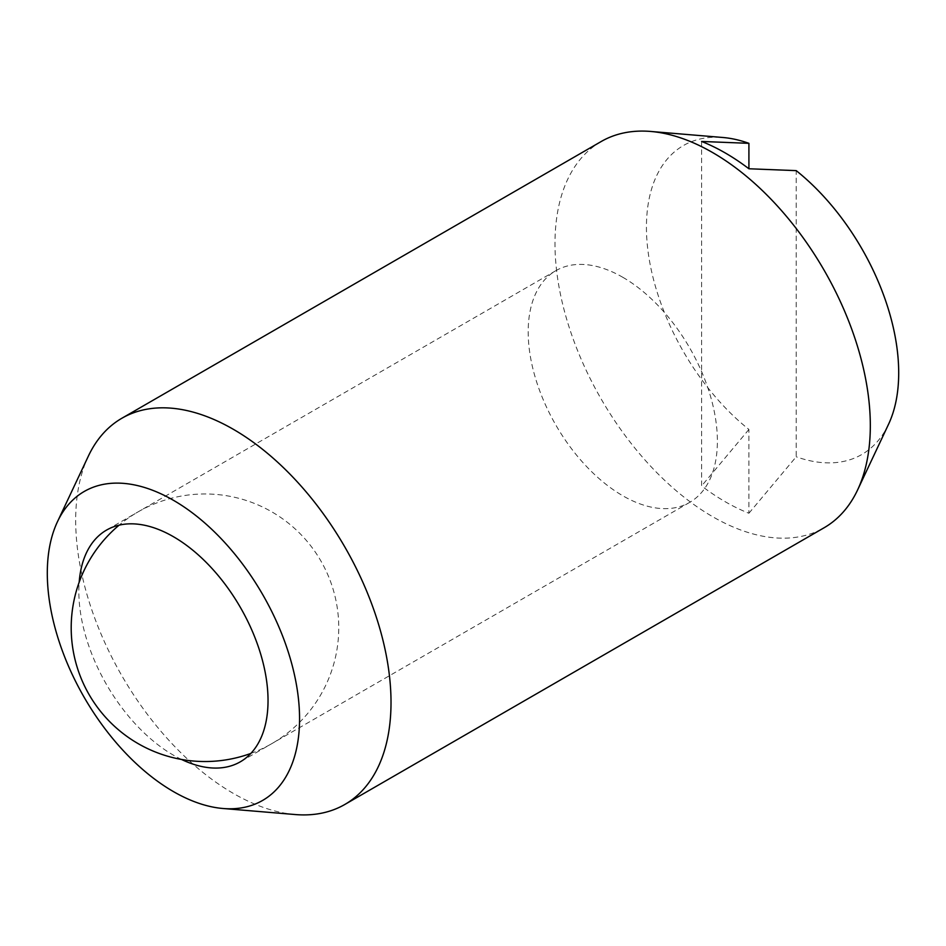 <?xml version="1.0" encoding="UTF-8"?>
<svg xmlns="http://www.w3.org/2000/svg" width="946" height="946" viewBox="0 0 946 946"><rect width="100%" height="100%" fill="white"/><g stroke="black" fill="none" stroke-linecap="round" stroke-linejoin="round"><path stroke-width="0.71" stroke-dasharray="4.73 3.55" d="M601.171 141.533A222.972 128.739 -120 0 0 554.983 243.607A222.972 128.739 -120 0 0 712.657 516.693A222.972 128.739 -120 0 0 824.143 527.738M295.329 814.553A222.972 128.739 60 0 1 233.343 793.422A222.972 128.739 60 0 1 75.68 520.335A222.972 128.739 60 0 1 88.38 456.09M622.787 277.284A133.788 77.241 60 0 1 710.186 395.18A133.788 77.241 60 0 1 689.669 502.385A133.788 77.241 60 0 1 622.787 495.763A133.788 77.241 60 0 1 535.389 377.868A133.788 77.241 60 0 1 555.893 270.662A133.788 77.241 60 0 1 622.787 277.284M181.537 759.461A133.788 77.241 60 0 1 173.437 755.192A133.788 77.241 60 0 1 79.18 582.18M701.613 141.462L701.613 485.948A213.583 123.311 -120 0 0 748.913 513.252L748.913 429.46A178.38 102.984 60 0 1 646.437 227.229A178.38 102.984 60 0 1 722.981 137.501M748.913 513.252L796.213 456.764L796.213 170.635M748.913 429.46L701.613 485.948M888.542 424.269A178.38 102.984 60 0 1 796.213 456.764M689.669 502.385L240.319 761.814M555.893 270.662L106.543 530.091M250.867 753.418A133.788 133.788 0 0 0 271.857 511.881A133.788 133.788 0 0 0 119.09 525.172"/><path stroke-width="1.42" d="M344.829 804.467L824.143 527.738A222.972 128.739 -120 0 0 857.62 489.91A222.972 128.739 -120 0 0 870.32 425.665A222.972 128.739 -120 0 0 712.657 152.578A222.972 128.739 -120 0 0 650.671 131.447A222.972 128.739 -120 0 0 601.171 141.533L121.857 418.262A222.972 128.739 60 0 1 233.343 429.307A222.972 128.739 60 0 1 391.017 702.393A222.972 128.739 60 0 1 344.829 804.467A222.972 128.739 60 0 1 295.329 814.553L223.02 808.499A178.38 102.984 -120 0 0 299.563 718.771A178.38 102.984 -120 0 0 198.743 517.876A178.38 102.984 -120 0 0 57.458 521.731A178.38 102.984 -120 0 0 47.3 573.134A178.38 102.984 -120 0 0 223.02 808.499M79.18 582.18A133.788 77.241 60 0 1 106.543 530.091A133.788 77.241 60 0 1 173.437 536.713A133.788 77.241 60 0 1 260.836 654.608A133.788 77.241 60 0 1 240.319 761.814A133.788 77.241 60 0 1 181.537 759.461M748.913 168.766A213.583 123.311 -120 0 0 701.613 141.462L748.913 143.331L748.913 168.766L796.213 170.635A178.38 102.984 60 0 1 898.7 372.866A178.38 102.984 60 0 1 888.542 424.269L857.62 489.91M650.671 131.447L722.981 137.501A178.38 102.984 60 0 1 748.913 143.331M57.458 521.731L88.38 456.09A222.972 128.739 60 0 1 121.857 418.262M119.09 525.172A133.788 133.788 0 0 0 250.867 753.418"/></g></svg>
